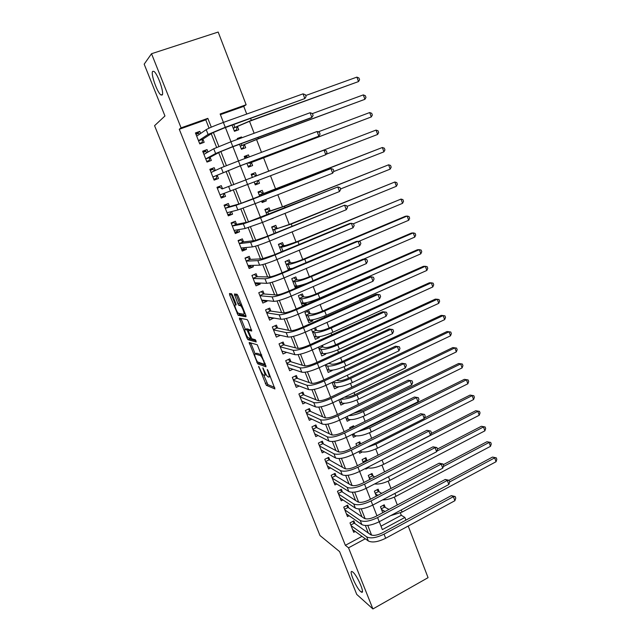 <?xml version="1.0" encoding="UTF-8"?>
<svg xmlns="http://www.w3.org/2000/svg" width="641" height="641" viewBox="0 0 641 641"><rect width="100%" height="100%" fill="white"/><g stroke="black" fill="none" stroke-linecap="round" stroke-linejoin="round"><path stroke-width="0.96" d="M258.627 366.332L266.344 385.313L274.933 388.951L268.026 370.698L267.241 369.456L268.226 372.637C269.372 375.682 269.532 377.172 268.731 377.116L267.85 376.756C266.808 375.906 265.686 374.072 264.493 371.243L262.866 367.87L263.844 371.003C264.973 373.999 265.142 375.474 264.364 375.418L263.523 375.065C262.506 374.248 261.408 372.437 260.23 369.649L258.627 366.332M162.141 95.036C164.537 93.426 157.662 73.571 153.912 71.391L152.678 71.359C150.459 73.459 157.293 92.833 160.955 94.948L162.141 95.036M360.659 591.555L361.26 592.012C365.642 595.032 357.494 575.658 352.887 572.117L352.382 571.748C348.063 568.823 355.971 587.725 360.659 591.555M232.579 295.373L231.529 293.73L229.47 293.538L229.702 295.084L238.164 315.332L246 316.774L245.799 315.228L238.067 295.926L237.074 294.283L234.374 294.003L237.883 303.738L238.869 305.372L240.503 305.693C242.138 306.598 245.207 314.739 243.732 314.258L238.428 313.289C236.866 312.423 233.845 304.499 235.231 304.892L236.056 305.004L235.832 303.465L232.579 295.373M408.205 526.045L428.06 577.661L372.902 608.95L356.741 594.407L339.578 551.589L319.979 535.523L154.569 125.684L164.953 115.981L144.177 64.164L151.524 53.724L218.172 32.05L246.136 104.739L220.135 113.978L223.421 122.415M372.902 608.95L348.528 547.815L365.306 538.777M209.054 128.16L205.785 119.843L179.28 129.266L345.355 545.315L348.528 547.815M179.28 129.266L181.083 127.855L151.524 53.724M249.141 342.462L257.698 363.848L266.063 366.82L257.281 344.77L249.141 342.462M246.985 338.063L239.357 318.12L247.146 319.611L248.243 321.325L251.721 331.036L248.452 330.267L248.644 331.758L251.801 338.76L255.366 339.73L256.224 341.957L247.979 339.706L246.985 338.063L248.059 337.591M232.066 125.147L234.454 131.301L238.732 129.746L237.507 126.589M241.841 137.775L241.521 136.95L237.515 139.169M239.518 144.313L241.449 149.289L245.695 147.71L244.485 144.578M249.269 156.917L248.476 154.866L244.365 156.789M246.913 163.335L248.396 167.157L252.618 165.554L251.408 162.445M256.576 175.762L255.374 172.661L251.168 174.28L252.426 177.517M258.475 180.65L259.493 183.278L255.23 184.72M265.775 199.479L266.319 200.881L261.961 202.035M263.427 193.414L262.233 190.329L258.043 191.963L259.725 196.298M273.034 218.172L272.048 218.565M270.23 210.945L269.044 207.884L264.877 209.535L266.985 214.951M276.984 228.364L275.806 225.32L271.664 226.994L274.18 233.468M283.691 245.663L282.521 242.643L278.41 244.333L281.327 251.849M290.357 262.85L289.195 259.845L285.109 261.56L288.426 270.109M298.201 287.056L295.453 286.92M299.531 286.487L299.203 285.638M296.983 279.917L295.83 276.936L291.759 278.675L295.477 288.234M305.853 302.792L306.342 304.042L302.207 303.61M303.562 296.871L302.408 293.915L298.369 295.669L302.312 305.813L306.342 304.042M312.463 319.819L312.856 320.845L308.866 320.22M310.092 313.713L308.954 310.781L304.932 312.552L308.85 322.631L312.856 320.845M319.026 336.741L319.33 337.527L315.444 336.733M316.582 330.452L315.476 327.583M325.548 353.552L325.764 354.104L324.025 353.672M323.032 347.077L322.375 345.371M332.022 370.25L331.253 370.314M329.442 363.591L329.226 363.038M347.334 409.719L343.448 411.61M353.976 426.842L353.568 425.776L349.698 427.683L350.114 428.749M360.571 443.844L359.769 441.785L355.931 443.7L356.733 445.767M367.021 460.454L365.939 457.682L362.117 459.621L363.311 462.674M373.142 476.239L372.068 473.483L368.271 475.446L369.841 479.468M379.224 491.927L378.158 489.187L374.384 491.158L376.323 496.15M354.93 523.609L353.84 520.861L349.994 522.896L353.72 532.302L355.266 531.477M348.712 507.888L347.622 505.132L343.752 507.151L347.502 516.614L349.137 515.749M342.462 492.072L341.365 489.291L337.47 491.294L341.244 500.821L342.975 499.924M336.164 476.151L335.059 473.354L331.149 475.342L334.947 484.925L336.789 483.987M329.827 460.134L328.713 457.313L324.779 459.285L328.609 468.932L330.572 467.938M323.449 444.005L322.335 441.168L318.377 443.123L322.223 452.834L324.33 451.785M317.031 427.771L315.901 424.919L311.927 426.85L315.797 436.625L318.064 435.511M310.573 411.426L309.435 408.557L305.437 410.472L309.331 420.312L311.782 419.134M304.066 394.984L302.921 392.092L298.898 393.991L302.824 403.894L305.485 402.628M297.52 378.422L296.366 375.514L292.32 377.389L296.27 387.364L299.187 386.002M290.926 361.756L289.772 358.832L285.702 360.683L289.676 370.722L292.889 369.248M284.292 344.978L283.13 342.03L279.035 343.872L283.042 353.976L286.615 352.358M277.617 328.088L276.439 325.123L272.321 326.942L276.351 337.11L280.373 335.315M270.895 311.085L269.709 308.097L265.566 309.899L269.629 320.139L273.635 318.024M264.124 293.971L262.938 290.958L258.764 292.737L262.85 303.049L267.009 301.254L266.744 300.589M257.313 276.736L256.112 273.707L251.921 275.462L256.031 285.846L260.214 284.075L259.797 283.034M250.447 259.389L249.245 256.336L245.022 258.075L249.165 268.523L253.371 266.776L252.81 265.358M243.54 241.913L242.33 238.845L238.083 240.559L242.258 251.08L246.481 249.357L245.767 247.554M236.585 224.326L235.367 221.241L231.097 222.932L235.295 233.524L239.55 231.818L238.684 229.63M229.582 206.618L228.356 203.509L224.062 205.184L228.292 215.849L232.571 214.166L231.545 211.578M222.539 188.791L221.297 185.658L216.979 187.308L221.233 198.045L225.536 196.386L224.358 193.406M215.304 170.506L214.19 167.686L209.839 169.312L214.126 180.121L218.461 178.486L217.219 175.338M208.005 152.037L207.035 149.585L202.66 151.188L206.979 162.077L211.33 160.458L210.08 157.293M345.355 545.315L362.005 536.373M368.263 533.016L365.394 525.524M361.965 516.814L358.872 508.954M355.523 500.429L352.31 492.272M349.033 483.931L345.699 475.478M342.494 467.321L339.049 458.563M335.916 450.607L332.35 441.537M329.29 433.765L325.604 424.39M322.623 416.818L318.809 407.123M315.909 399.752L311.975 389.744M309.146 382.565L305.084 372.237M302.344 365.266L298.145 354.609M295.485 347.847L291.166 336.854M288.586 330.299L284.131 318.978M281.639 312.632L277.048 300.966M274.636 294.844L269.909 282.833M267.585 276.928L262.73 264.573M260.494 258.892L255.487 246.176M253.347 240.72L248.203 227.651M246.144 222.427L240.856 208.99M238.893 203.998L233.468 190.193M231.593 185.441L226.081 171.435M224.142 166.508L218.693 152.638M216.626 147.406L211.242 133.713M200.649 133.448L199.824 131.365L195.425 132.943L199.776 143.904L204.159 142.31L202.893 139.129M381.002 526.173L401.298 515.276L400.393 512.928M397.324 504.964L394.303 497.104M390.97 488.466L388.166 481.183M384.568 471.856L381.988 465.15M378.126 455.134L375.77 449.012M371.644 438.3L369.512 432.771M367.453 427.419L367.277 426.962M365.114 421.345L363.215 416.418M361.171 411.113L360.675 409.831M358.535 404.279L356.877 399.96M354.85 394.712L354.032 392.588M351.917 387.1L350.491 383.398M348.488 378.198L347.342 375.233M345.251 369.793L344.065 366.716M342.086 361.572L340.611 357.75M338.536 352.374L337.599 349.93M335.636 344.834L333.825 340.139M331.782 334.826L331.093 333.032M329.145 327.992L326.998 322.415M324.971 317.159L324.538 316.021M322.615 311.029L320.123 304.563M318.12 299.371L317.936 298.89M316.037 293.955L313.193 286.583M309.411 276.768L306.222 268.475M302.744 259.461L299.195 250.238M296.038 242.042L292.12 231.874M289.275 224.502L284.989 213.381M282.473 206.843L277.817 194.752M275.622 189.063L270.59 175.987M268.723 171.155L263.523 157.646M261.48 152.342L256.544 139.53M254.132 133.264L249.509 121.285M246.729 114.058L243.756 106.35L220.392 114.651M385.265 507.504L384.215 504.788L380.458 506.775L382.765 512.712M368.102 467.954L365.819 469.124L365.538 468.419M362.173 451.993L359.649 453.267L358.944 451.456M356.252 435.912L353.439 437.306L352.302 434.382M350.363 419.695L347.198 421.241L345.619 417.187M344.521 403.333L340.908 405.072L338.889 399.864M338.496 386.94L334.578 388.799L332.102 382.429M332.15 370.578L328.208 372.421L325.275 364.873M325.764 354.104L321.798 355.931L318.401 347.19M319.33 337.527L315.348 339.337L311.478 329.378M273.106 218.365L268.883 219.839M266.319 200.881L262.145 202.524L261.6 201.122M259.493 183.278L255.294 184.896L254.269 182.26M255.374 172.661L251.16 174.264M248.476 154.866L244.237 156.452L245.03 158.503M241.521 136.95L237.258 138.512L237.579 139.337M243.756 106.35L246.136 104.739M401.298 515.276L404.896 517.447L405.921 520.115M379.264 521.718L382.34 529.602L404.896 517.447M225.424 127.543L230.976 141.757M232.923 146.749L238.468 160.963M240.359 165.811L245.904 180.009M247.763 184.768L253.251 198.83M255.134 203.662L260.542 217.515M262.449 222.419L267.778 236.072M269.717 241.032L274.973 254.493M276.936 259.517L282.104 272.778M284.099 277.874L289.195 290.934M291.206 296.094L296.23 308.97M298.273 314.194L303.217 326.87M305.284 332.158L310.156 344.65M312.247 349.994L317.047 362.301M319.162 367.71L323.889 379.833M326.021 385.305L330.684 397.244M332.839 402.772L337.43 414.527M339.61 420.119L344.129 431.697M346.332 437.346L350.787 448.748M353.007 454.453L357.398 465.687M359.641 471.439L363.96 482.505M366.227 488.314L370.482 499.211M372.766 505.076L376.956 515.805M211.29 127.166L207.828 118.353L181.083 127.855M371.604 535.155L367.782 525.436M365.154 518.753L361.26 508.826M358.664 502.232L354.689 492.112M352.133 485.606L348.071 475.277M345.555 468.867L341.413 458.331M338.929 452.009L334.706 441.264M332.262 435.039L327.96 424.086M325.548 417.948L321.157 406.779M318.785 400.745L314.314 389.359M311.983 383.422L307.416 371.812M305.124 365.979L300.477 354.144M298.225 348.408L293.482 336.349M291.27 330.716L286.447 318.433M284.267 312.904L279.356 300.381M277.224 294.964L272.209 282.208M270.125 276.896L265.013 263.9M262.97 258.7L257.77 245.463M255.767 240.375L250.479 226.898M248.516 221.914L243.123 208.189M241.216 203.325L235.72 189.351M233.853 184.6L228.3 170.466M226.393 165.61L220.857 151.508M218.869 146.46L213.349 132.407M368.327 532.983L371.211 535.011M205.785 119.843L207.828 118.353M273.755 318.329L270.013 317.696M267.009 301.254L263.098 300.829M260.214 284.075L256.063 283.883M253.371 266.776L248.86 266.864M246.481 249.357L241.737 249.782M239.55 231.818L234.927 232.587M232.571 214.166L228.06 215.272M221.297 185.658L216.987 187.324M225.536 196.386L221.153 197.845M214.19 167.686L210 169.705M207.035 149.585L202.965 151.965M199.824 131.365L195.89 134.105M264.797 375.225L266.207 374.705M263.739 375.177L267.882 384.6L274.749 387.476M258.635 362.317L259.301 363.175L265.935 365.498M250.783 342.927L255.198 353.912M264.084 360.875L263.603 361.091C262.409 358.271 261.304 356.444 260.27 355.603L261.648 354.793L256.712 353.231L255.15 353.936C254.405 353.96 254.597 355.467 255.727 358.439L257.378 361.877L256.688 362.173M263.603 361.091L264.645 364.409L257.378 361.877M255.15 353.936L260.062 355.507M245.351 329.41L241.136 318.93L239.566 319.611M240.952 318.425L241.136 318.93M251.681 329.947L249.934 329.618M256.023 340.764L249.605 339.041L248.051 339.738M245.142 329.498C243.684 328.969 246.761 336.958 248.339 337.823L250.359 338.392L250.166 336.926L247.025 329.955L245.142 329.498L246.448 328.929M249.157 329.963L248.54 329.226L246.953 329.923M246.721 328.809L248.54 329.226M248.828 337.991L249.605 339.041M235.968 294.147L239.486 303.049L240.479 304.683L241.649 304.868M238.941 313.433L239.822 314.683L245.992 315.781M231.032 293.682L235.455 304.796M383.07 505.396L384.576 507.087L388.975 509.411M385.089 511.478L381.515 509.499M449.037 480.269L492.512 457.081L496.262 457.826L496.823 459.357L496.062 461.728L402.091 512.087L390.585 515.66M496.062 461.728L494.676 457.89L449.718 481.896M496.262 457.826L492.512 457.081M384.576 507.087L381.259 508.842M352.838 521.397L354.281 523.152L370.682 534.73C373.31 535.98 377.156 535.371 382.228 532.911L451.28 495.637L455.166 496.511L455.767 498.121L454.886 500.717L385.666 538.272C378.022 541.99 372.229 542.887 368.303 540.956L352.638 529.562M454.886 500.717L453.379 496.671L384.063 534.153C376.403 537.863 370.61 538.777 366.7 536.878L351.084 525.644M455.166 496.511L453.379 496.671L451.28 495.637M354.281 523.152L350.819 524.979M376.98 489.804L378.543 491.527L381.675 493.338M377.886 495.333L375.45 493.899M443.3 464.685L486.952 441.729L490.702 442.442L491.262 443.981L490.493 446.336L396.01 496.27C391.122 498.738 386.611 499.964 382.485 499.948M490.493 446.336L489.091 442.474L443.324 466.576M490.702 442.442L486.952 441.729M378.543 491.527L375.201 493.274M370.851 474.116L374.576 477.024M370.762 478.987L369.344 478.202M437.466 449.037L481.359 426.281L485.109 426.962L485.67 428.517L484.884 430.848L389.88 480.341C383.895 483.266 378.823 484.46 374.648 483.939M484.884 430.848L483.482 426.962L436.833 451.176M485.109 426.962L481.359 426.281M372.461 475.87L369.112 477.601M364.681 458.323L367.341 460.623M431.072 433.548L475.726 410.737L479.476 411.386L480.037 412.948L479.244 415.256L383.711 464.316C376.451 467.722 370.923 468.819 367.117 467.618M479.244 415.256L477.833 411.346L377.501 462.305M479.476 411.386L475.726 410.737M366.348 460.118L362.982 461.832M358.471 442.434L360.05 444.109M424.43 418.068L470.061 395.088L473.811 395.713L474.38 397.284L473.571 399.575L377.501 448.187C370.113 451.609 364.553 452.746 360.827 451.601L359.737 451.064M473.571 399.575L472.145 395.633L375.947 444.141L366.973 447.418M473.811 395.713L470.061 395.088M346.589 505.669L348.079 507.464L364.248 518.353C366.844 519.514 370.69 518.873 375.794 516.422L445.239 479.468L449.125 480.309L449.734 481.936L448.836 484.508L379.216 521.742C371.532 525.444 365.739 526.389 361.853 524.594L346.412 513.858M448.836 484.508L447.314 480.438L377.597 517.591C369.897 521.285 364.112 522.255 360.234 520.484L344.85 509.916M449.125 480.309L447.314 480.438L445.239 479.468M348.079 507.464L344.602 509.283M340.291 489.844L341.829 491.671L357.766 501.871C360.338 502.945 364.184 502.264 369.312 499.828L439.157 463.195L443.051 464.004L443.66 465.638L442.747 468.186L372.717 505.1C364.993 508.778 359.208 509.787 355.362 508.113L340.147 498.049M442.747 468.186L441.216 464.092L371.091 500.917C363.351 504.595 357.566 505.613 353.736 503.978L338.576 494.075M443.051 464.004L441.216 464.092L439.157 463.195M341.829 491.671L338.336 493.474M333.953 473.915L335.547 475.782L351.244 485.269C353.784 486.255 357.63 485.533 362.782 483.114L433.044 446.817L436.93 447.586L437.539 449.237L436.617 451.761L366.179 488.338C358.415 492 352.63 493.065 348.824 491.527L333.841 482.136M436.617 451.761L435.079 447.634L364.537 484.131C356.765 487.785 350.98 488.867 347.182 487.36L332.254 478.146M436.93 447.586L435.079 447.634L433.044 446.817M335.547 475.782L332.03 477.569M327.575 457.89L329.218 459.781L344.674 468.563C347.19 469.46 351.036 468.699 356.212 466.287L426.882 430.327L430.768 431.064L431.385 432.723L430.448 435.223L359.593 471.464C351.789 475.101 346.004 476.223 342.246 474.829L327.495 466.119M430.448 435.223L428.893 431.072L357.942 467.225C350.122 470.863 344.345 472 340.595 470.638L325.9 462.105M430.768 431.064L426.882 430.327M329.218 459.781L325.684 461.56M352.213 426.441L353.047 427.299M362.958 429.101L367.982 427.162L464.356 379.344L468.106 379.937L468.675 381.515L467.858 383.783L371.259 431.954C363.832 435.351 358.271 436.545 354.585 435.527L352.35 434.502M467.858 383.783L466.424 379.825L369.689 427.876L357.614 431.746M468.106 379.937L464.356 379.344M321.149 441.753L322.856 443.684L338.063 451.737C340.547 452.538 344.393 451.745 349.593 449.349L420.68 413.725L424.566 414.431L425.191 416.097L424.23 418.573L352.967 454.477C345.114 458.091 339.337 459.277 335.62 458.011L321.101 450.006M424.23 418.573L422.675 414.398L351.3 450.206C343.44 453.82 337.663 455.014 333.953 453.796L319.498 445.96M424.566 414.431L420.68 413.725M322.856 443.684L319.298 445.439M353.079 413.541L361.708 410.865L458.619 363.503L461.544 363.904L462.369 364.064L462.938 365.658L462.105 367.902L364.969 415.608C357.502 418.99 351.949 420.232 348.295 419.35L346.1 418.421M462.105 367.902L460.663 363.912L363.383 411.506C357.79 414.126 352.935 415.496 348.832 415.616M462.369 364.064L458.619 363.503M314.707 433.797L328.945 441.088L327.271 436.833L313.056 429.702M314.683 425.512L316.446 427.483L331.405 434.798C333.857 435.511 337.703 434.67 342.935 432.29L414.439 397.011L418.325 397.684L418.95 399.359L417.98 401.811L346.284 437.362C338.4 440.968 332.623 442.202 328.945 441.088M417.98 401.811L416.41 397.604L344.61 433.068C336.709 436.665 330.932 437.915 327.271 436.833M418.325 397.684L414.439 397.011M316.446 427.483L312.864 429.222M344.529 397.156C347.061 397.476 350.683 396.579 355.386 394.455L452.842 347.566L456.592 348.087L457.169 349.69L456.32 351.917L358.631 399.159C351.132 402.516 345.579 403.822 341.965 403.061L339.802 402.236M456.32 351.917L454.87 347.903L357.045 395.024C349.81 398.277 344.329 399.615 340.603 399.047M456.592 348.087L452.842 347.566M308.169 409.166L309.996 411.169L324.699 417.748C327.126 418.357 330.964 417.483 336.229 415.112L408.157 380.193L412.043 380.826L412.668 382.517L411.682 384.945L339.562 420.143C331.637 423.717 325.86 425.015 322.231 424.038L308.201 417.443M411.682 384.945L410.104 380.706L337.871 415.817C329.939 419.382 324.162 420.704 320.54 419.759L306.574 413.349M412.043 380.826L408.157 380.193M309.996 411.169L306.39 412.892M336.669 380.273L337.951 380.682C340.331 381.066 344.025 380.153 349.033 377.942L447.033 331.525L450.775 332.014L451.36 333.624L450.503 335.828L352.262 382.597C344.722 385.938 339.169 387.292 335.604 386.667L333.472 385.938M450.503 335.828L449.037 331.79L350.659 378.438C343.111 381.772 337.559 383.142 334.001 382.549L332.735 382.132M450.775 332.014L447.033 331.525M301.607 392.709L303.497 394.752L317.952 400.569C320.348 401.09 324.186 400.176 329.474 397.821L401.827 363.255L405.713 363.848L406.346 365.554L405.344 367.95L332.791 402.796C324.827 406.346 319.05 407.708 315.468 406.875L301.679 401.01M405.344 367.95L403.75 363.687L331.093 398.438C323.112 401.987 317.335 403.365 313.77 402.564L300.044 396.883M405.713 363.848L401.827 363.255M303.497 394.752L299.876 396.459M327.271 369.993L327.791 369.753M328.689 363.287L331.549 364.176C333.913 364.473 337.599 363.519 342.631 361.324L441.184 315.38L443.171 315.572L344.233 361.74C336.653 365.058 331.101 366.484 327.583 366.019L325.492 365.426M444.646 319.635L443.171 315.572L444.926 315.837L445.519 317.455L444.646 319.635L345.844 365.923C338.272 369.248 332.719 370.658 329.194 370.161L327.094 369.545M328.833 363.423L325.34 365.041M320.909 353.632L321.662 353.279M321.293 345.868L322.431 346.933L325.107 347.558C327.439 347.759 331.133 346.773 336.18 344.586L435.295 299.131L437.266 299.251L337.767 344.93C330.147 348.223 324.594 349.714 321.117 349.385L319.066 348.888M438.748 303.337L437.266 299.251L439.045 299.555L439.63 301.19L438.748 303.337L339.385 349.145C331.774 352.446 326.229 353.912 322.735 353.552L320.676 353.031M322.431 346.933L318.93 348.536M314.499 337.158L315.54 336.693M313.81 328.328L315.997 330.339L318.625 330.828C320.933 330.94 324.618 329.915 329.698 327.743L429.374 282.777L431.321 282.825L331.253 328.008C323.593 331.285 318.048 332.823 314.611 332.639L312.592 332.246M432.811 286.944L431.321 282.825L433.116 283.17L433.717 284.812L432.811 286.944L332.887 332.246C325.235 335.531 319.691 337.054 316.245 336.837L314.21 336.421M315.997 330.339L312.463 331.926M308.057 320.58L309.443 319.963M307.191 311.55L309.515 313.641L312.103 313.986C314.378 314.01 318.064 312.944 323.168 310.789L423.413 266.319L425.336 266.295L324.699 310.973C316.999 314.226 311.454 315.829 308.065 315.773L306.077 315.492M426.842 270.438L425.336 266.295L427.154 266.672L427.755 268.331L426.842 270.438L326.341 315.244C318.649 318.497 313.104 320.083 309.707 320.003L307.712 319.691M309.515 313.641L305.965 315.212M301.566 303.89L303.433 303.073M300.573 294.708L302.993 296.823L305.533 297.031C307.776 296.967 311.462 295.862 316.59 293.714L417.411 249.75L419.318 249.653L318.096 293.818C310.364 297.047 304.82 298.714 301.47 298.802L299.523 298.634M420.825 253.82L419.318 249.653L421.153 250.078L421.754 251.745L420.825 253.82L319.755 298.121C312.023 301.358 306.478 303.001 303.121 303.057L301.166 302.856M302.993 296.823L299.419 298.377M295.036 287.096L297.264 285.974M293.907 277.753L296.422 279.901L298.914 279.965C301.134 279.805 304.82 278.659 309.972 276.527L411.37 233.084L413.253 232.907L311.454 276.551C303.674 279.764 298.137 281.479 294.828 281.72L292.921 281.655M306.751 283.378C301.735 285.133 298.313 286.006 296.495 285.998L294.572 285.91M414.775 237.098L413.253 232.907L415.112 233.372L415.721 235.047L414.775 237.098L363.567 259.156M296.422 279.901L292.833 281.439M285.157 261.688L287.312 260.791L289.812 262.866L292.256 262.786C294.443 262.53 298.129 261.344 303.305 259.228L405.288 216.297L407.155 216.049L304.763 259.172C296.943 262.353 291.407 264.14 288.146 264.517L286.271 264.565M286.912 260.807L287.312 260.791M290.83 268.723L290.653 269.164M292.536 268.371L287.937 268.843M408.686 220.272L407.155 216.049L409.038 216.554L409.647 218.244L408.686 220.272L358.72 241.409M289.812 262.866L286.198 264.38M278.514 244.614L280.678 243.724L283.154 245.711L285.557 245.495L296.599 241.809L401.018 199.079L298.025 241.665C290.173 244.83 284.636 246.673 281.423 247.202L279.58 247.362M279.652 243.828L280.678 243.724M281.872 251.625L281.263 251.673M402.556 203.333L401.018 199.079L402.917 199.631L403.526 201.33L402.556 203.333L353.351 223.773M283.154 245.711L279.524 247.21M271.832 227.419L274.011 226.545L276.455 228.444L278.811 228.076L289.844 224.27L394.832 182.004L291.246 224.046L272.85 230.039M271.952 226.882L274.011 226.545M396.386 186.283L394.832 182.004L396.755 182.597L397.372 184.304L396.386 186.283L347.021 206.41M276.455 228.444L272.802 229.927M265.102 210.12L267.289 209.246L269.709 211.065L283.05 206.61L388.614 164.809L284.42 206.298L266.071 212.604M264.973 209.783L267.289 209.246M390.177 169.12L388.614 164.809L390.553 165.442L391.178 167.165L390.177 169.12L340.523 188.983M269.709 211.065L266.039 212.524M261.72 201.418L264.02 200.168M258.323 192.693L260.534 191.835L262.922 193.566L265.174 192.893L382.348 147.502L277.545 188.438L259.244 195.048M258.259 192.524L260.534 191.835M383.919 151.837L382.348 147.502L384.312 148.183L384.945 149.914L383.919 151.837L333.576 171.596M262.922 193.566L259.228 195.008M254.926 183.935L257.129 183.086L257.65 180.962M253.724 174.304L251.504 175.153L253.724 174.304L256.088 175.946L376.051 130.083L256.088 175.946M377.629 134.45L376.051 130.083L378.03 130.804L378.663 132.551L377.629 134.45L326.037 154.297M295.757 384.704L295.301 384.912M295.004 376.147L296.959 378.222L311.149 383.278C313.513 383.703 317.351 382.741 322.671 380.401L395.465 346.204L399.343 346.757L399.984 348.472L398.958 350.851L325.973 385.321C317.968 388.855 312.191 390.281 308.658 389.592L295.124 384.456M398.958 350.851L397.356 346.557L324.266 380.938C316.245 384.464 310.468 385.906 306.943 385.257L293.474 380.305M399.343 346.757L395.465 346.204M296.959 378.222L293.322 379.913M289.42 368.094L288.754 368.399M288.346 359.481L290.381 361.588L304.307 365.867C306.638 366.187 310.476 365.194 315.821 362.87L389.047 329.033L392.925 329.554L393.574 331.277L392.532 333.632L319.106 367.734C311.053 371.243 305.284 372.733 301.799 372.189L288.522 367.798M392.532 333.632L390.922 329.306L317.383 363.319C309.323 366.82 303.554 368.327 300.076 367.822L286.864 363.615M392.925 329.554L389.047 329.033M290.381 361.588L286.719 363.263M283.074 351.364L282.168 351.781M386.066 316.293L384.44 311.943L386.467 312.231L387.116 313.97L386.066 316.293L312.191 350.018C304.098 353.503 298.329 355.058 294.892 354.665L281.872 351.028M281.647 342.695L283.755 344.842L297.416 348.335C299.716 348.56 303.554 347.518 308.922 345.211L382.589 311.75L384.44 311.943L310.46 345.571C302.352 349.057 296.591 350.619 293.161 350.266L280.205 346.821M283.755 344.842L280.077 346.501M276.752 334.506L275.534 335.043M379.552 298.834L377.918 294.451L379.969 294.788L380.618 296.543L379.552 298.834L305.236 332.182C297.095 335.644 291.326 337.254 287.937 337.022L275.181 334.145M274.901 325.804L277.088 327.984L290.477 330.684C292.745 330.804 296.575 329.714 301.975 327.423L376.091 294.347L377.918 294.451L303.481 327.703C295.333 331.157 289.572 332.791 286.19 332.591L273.499 329.915M277.088 327.984L273.387 329.618M270.47 317.495L268.859 318.2M372.99 281.255L371.347 276.848L373.423 277.224L374.08 278.987L372.99 281.255L298.217 314.21C290.036 317.656 284.275 319.33 280.934 319.25L268.443 317.151M268.098 308.802L270.374 311.013L283.49 312.904C285.726 312.92 289.556 311.79 294.98 309.515L369.545 276.824L371.347 276.848L296.463 309.699C288.266 313.137 282.505 314.835 279.18 314.787L266.752 312.888M270.374 311.013L266.656 312.632M264.276 300.325L262.137 301.246M366.388 263.563L364.729 259.116L366.828 259.541L367.493 261.32L366.388 263.563L291.158 296.118C282.937 299.531 277.176 301.278 273.883 301.358L261.664 300.044M261.248 291.679L263.619 293.931L276.447 294.996C278.651 294.908 282.481 293.738 287.937 291.479L362.958 259.18L364.729 259.116L289.387 291.575C281.151 294.988 275.39 296.751 272.113 296.863L259.958 295.749M263.619 293.931L259.869 295.525M254.108 274.548L251.969 275.598M257.906 282.953L255.374 284.171M359.737 245.735L358.063 241.264L360.194 241.737L360.859 243.524L359.737 245.735L284.043 277.898C275.774 281.287 270.021 283.098 266.776 283.33L254.838 282.817M254.461 274.548L256.817 276.728L269.364 276.968C271.528 276.776 275.358 275.558 280.838 273.314L356.324 241.409L358.063 241.264L282.256 273.322C273.979 276.704 268.226 278.531 264.997 278.811L253.123 278.498M256.817 276.728L253.051 278.306M246.721 257.378L247.642 257.321L245.134 258.355M251.216 265.398L248.564 266.985M353.039 227.795L351.356 223.284L353.503 223.805L354.177 225.608L353.039 227.795L276.88 259.541C268.571 262.906 262.818 264.789 259.629 265.182L247.963 265.478M247.642 257.321L249.966 259.413L262.225 258.804L273.699 255.014L349.641 223.525L351.356 223.284L275.085 254.934C266.76 258.291 261.007 260.19 257.834 260.623L246.232 261.127M249.966 259.413L246.176 260.975M238.949 240.215L240.776 239.974L238.26 240.992M244.461 247.682L244.213 248.66L241.705 249.686M346.292 209.719L344.602 205.184L346.773 205.753L347.454 207.564L346.292 209.719L269.669 241.056C261.312 244.397 255.559 246.344 252.426 246.905L241.04 248.019M240.776 239.974L243.075 241.977L255.038 240.519L266.504 236.593L344.602 205.184L267.858 236.417C259.485 239.75 253.74 241.713 250.615 242.314L239.301 243.636M243.075 241.977L239.261 243.524M231.153 223.076L233.861 222.507L231.329 223.517M237.651 229.815L237.33 231.257L234.798 232.266M339.506 191.523L337.799 186.956L340.002 187.573L340.675 189.399L339.506 191.523L262.401 222.435L245.166 228.492L234.069 230.44M233.861 222.507L236.128 224.422L247.795 222.098L337.799 186.956L260.575 217.764L243.348 223.869L232.322 226.025M236.128 224.422L232.29 225.944M224.27 205.697L226.906 204.928L224.35 205.921M230.776 211.778L230.391 213.733L227.843 214.735M332.663 173.198L330.948 168.591L333.176 169.264L333.857 171.099L332.663 173.198L255.078 203.678L237.859 209.952L227.058 212.74M226.906 204.928L229.141 206.747L240.503 203.55L330.948 168.591L253.243 198.974L236.024 205.296L225.295 208.293M229.141 206.747L225.279 208.253M219.895 187.228L217.331 188.206L219.895 187.228L222.098 188.951L324.05 150.106L222.098 188.951M223.837 193.59L223.405 196.09L220.849 197.075M325.78 154.737L324.05 150.106L326.301 150.827L326.99 152.678L325.78 154.737L219.991 194.92M248.115 166.42L250.302 165.498L248.083 166.339M244.638 157.494L246.873 156.66L247.979 157.398M250.927 162.654L371.291 116.942L248.836 163.319L250.927 162.654L250.302 165.498M369.705 112.544L371.708 113.313L372.341 115.068L371.291 116.942L369.705 112.544L318.208 131.862M241.288 148.872L243.428 147.791L241.192 148.624M240.255 146.212L257.129 139.313L364.913 99.315L258.387 138.664L240.231 146.148M244.005 144.826L243.428 147.791M363.311 94.892L365.346 95.709L365.979 97.472L364.913 99.315L363.311 94.892L312.423 113.593L313.104 115.436L311.863 117.431L232.803 146.597L215.624 153.519L205.721 158.904M234.422 131.205L236.505 129.963L234.253 130.78M233.268 128.24L250.102 121.069L358.495 81.575L251.336 120.332L233.228 128.144M237.042 126.87L236.505 129.963M356.885 77.12L358.936 77.986L359.577 79.764L358.495 81.575L356.885 77.12L305.685 95.533M214.687 170.794L212.844 169.4L210.264 170.37M213.846 179.416L216.378 178.326L213.806 179.304M212.892 176.996L239.045 166.299L318.841 136.156L240.279 165.763L212.884 176.972M317.103 131.485L319.378 132.254L320.075 134.121L318.841 136.156L317.103 131.485L238.412 160.979L221.225 167.742L211.097 172.469M216.794 175.53L216.378 178.326M207.195 152.502L205.737 151.452L203.141 152.406M206.843 161.74L209.295 160.442L206.706 161.404M205.745 158.968L209.671 157.518L220.175 151.837L231.601 147.23L310.3 118.2L311.863 117.431L310.108 112.736L230.92 141.781L213.749 148.76L203.918 154.369M209.671 157.518L209.295 160.442M310.108 112.736L312.407 113.561M199.663 134.121L198.59 133.384L195.978 134.322M199.952 143.84L202.171 142.438L199.567 143.384M198.55 140.812L202.492 139.385L212.684 132.783L224.102 128.024L304.82 98.586L225.263 127.287L208.101 134.434L198.51 140.716M303.057 93.85L305.388 94.724L306.094 96.615L304.82 98.586L303.057 93.85L223.372 122.431C214.727 125.604 209.006 128.008 206.21 129.642L196.699 136.148M202.492 139.385L202.171 142.438M259.188 367.101L258.748 367.301M267.818 370.242L267.353 370.45M263.427 368.647L262.978 368.847M264.316 370.786L263.844 371.003M270.31 376.395L269.18 376.908M268.715 372.413L268.226 372.637M267.922 384.624L266.384 385.329M266.848 382.901L265.31 383.606M259.301 363.175L257.754 363.872M250.895 343.207L249.333 343.897M265.374 364.08L264.741 364.36M265.013 363.183L264.533 363.407M250.046 329.57L248.452 330.267M251.224 338.007L250.463 338.344M250.639 336.717L250.166 336.926M248.516 331.397L248.027 331.613M236.152 304.499L235.231 304.892M241.689 304.98L240.255 305.589M240.567 304.723L238.957 305.412M239.486 303.049L237.883 303.738M236.217 294.892L234.606 295.581M239.822 314.683L238.244 315.364M238.34 313.225L237.194 313.713M231.289 294.419L229.702 295.084M384.255 511.919L383.887 510.973M402.091 512.087L401.274 509.948M368.303 540.956L366.7 536.878M385.666 538.272L384.063 534.153M396.01 496.27L394.904 493.402M389.88 480.341L388.494 476.752M383.711 464.316L382.164 460.294M360.827 451.601L360.474 450.695M377.501 448.187L375.947 444.141M361.853 524.594L360.234 520.484M379.216 521.742L377.597 517.591M355.362 508.113L353.736 503.978M372.717 505.1L371.091 500.917M348.824 491.527L347.182 487.36M366.179 488.338L364.537 484.131M342.246 474.829L340.595 470.638M359.593 471.464L357.942 467.225M354.585 435.527L353.84 433.62M371.259 431.954L369.689 427.876M335.62 458.011L333.953 453.796M352.967 454.477L351.3 450.206M348.295 419.35L347.166 416.434M364.969 415.608L363.383 411.506M346.284 437.362L344.61 433.068M341.965 403.061L340.435 399.119M358.631 399.159L357.045 395.024M322.231 424.038L320.54 419.759M339.562 420.143L337.871 415.817M335.604 386.667L334.001 382.549M352.262 382.597L350.659 378.438M315.468 406.875L313.77 402.564M332.791 402.796L331.093 398.438M329.194 370.161L327.583 366.019M345.844 365.923L344.233 361.74M322.735 353.552L321.117 349.385M339.385 349.145L337.767 344.93M316.245 336.837L314.611 332.639M332.887 332.246L331.253 328.008M309.707 320.003L308.065 315.773M326.341 315.244L324.699 310.973M303.121 303.057L301.47 298.802M319.755 298.121L318.096 293.818M296.495 285.998L294.828 281.72M313.04 280.67L311.454 276.551M289.82 268.827L288.146 264.517M306.094 262.642L304.763 259.172M282.961 251.176L281.423 247.202M299.107 244.477L298.025 241.665M275.83 232.795L274.652 229.766M292.072 226.193L291.246 224.046M268.635 214.286L267.826 212.211M284.981 207.772L284.42 206.298M261.392 195.649L260.967 194.544M277.841 189.223L277.545 188.438M308.658 389.592L306.943 385.257M325.973 385.321L324.266 380.938M301.799 372.189L300.076 367.822M319.106 367.734L317.383 363.319M294.892 354.665L293.161 350.266M312.191 350.018L310.46 345.571M287.937 337.022L286.19 332.591M305.236 332.182L303.481 327.703M280.934 319.25L279.18 314.787M298.217 314.21L296.463 309.699M273.883 301.358L272.113 296.863M291.158 296.118L289.387 291.575M266.776 283.33L264.997 278.811M284.043 277.898L282.256 273.322M259.629 265.182L257.834 260.623M276.88 259.541L275.085 254.934M252.426 246.905L250.615 242.314M269.669 241.056L267.858 236.417M245.166 228.492L243.348 223.869M262.401 222.435L260.575 217.764M237.859 209.952L236.024 205.296M255.078 203.678L253.243 198.974M230.504 191.274L228.653 186.587M247.706 184.792L245.856 180.049M248.836 163.319L248.596 162.702M265.398 156.877L265.23 156.436M241.841 145.315L241.208 143.688M258.387 138.664L257.946 137.519M234.798 127.182L233.773 124.538M251.336 120.332L250.615 118.457M223.092 172.469L221.225 167.742M240.279 165.763L238.412 160.979M215.624 153.519L213.749 148.76M232.803 146.597L230.92 141.781M208.101 134.434L206.21 129.642M225.263 127.287L223.372 122.431M362.437 591.355L361.26 592.012M162.429 94.451L160.955 94.948M267.882 384.6L266.344 385.313M259.252 363.143L257.698 363.848M261.712 354.954L260.27 355.603M248.612 329.258L247.025 329.955M249.541 339.017L247.979 339.706M241.761 305.156L240.503 305.693M240.479 304.683L238.869 305.372M239.742 314.651L238.164 315.332"/></g></svg>
